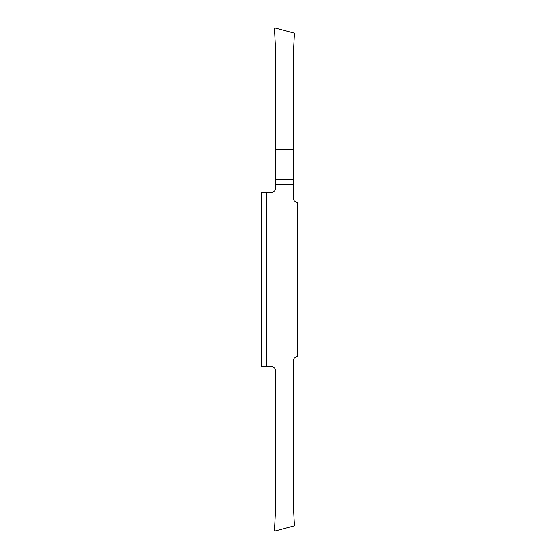 <?xml version="1.0" encoding="UTF-8"?>
<svg xmlns="http://www.w3.org/2000/svg" width="559" height="559" viewBox="0 0 559 559"><rect width="100%" height="100%" fill="white"/><g stroke="black" fill="none" stroke-linecap="round" stroke-linejoin="round"><path stroke-width="0.84" d="M274.518 530.526L275.147 531.036L294.076 525.963L294.446 525.453L293.433 506.209L293.433 360.695C293.671 358.27 294.998 356.942 297.416 356.712L297.43 202.288C294.998 202.058 293.671 200.73 293.433 198.305L293.433 52.791L294.446 33.547L294.076 33.037L275.147 27.964L274.518 28.474L275.517 47.99L275.517 188.341C275.28 190.766 273.952 192.093 271.527 192.331L261.57 192.331L261.57 366.669L271.527 366.669C273.952 366.907 275.28 368.234 275.517 370.659L275.517 511.01L274.518 530.526M266.552 366.669L266.552 192.331M293.433 184.847L275.517 184.847M261.57 259.823L261.57 224.459L261.57 259.823M261.57 334.541L261.57 299.177L261.57 334.541M293.433 149.721L275.517 149.721M293.433 179.6L275.517 179.6"/></g></svg>
